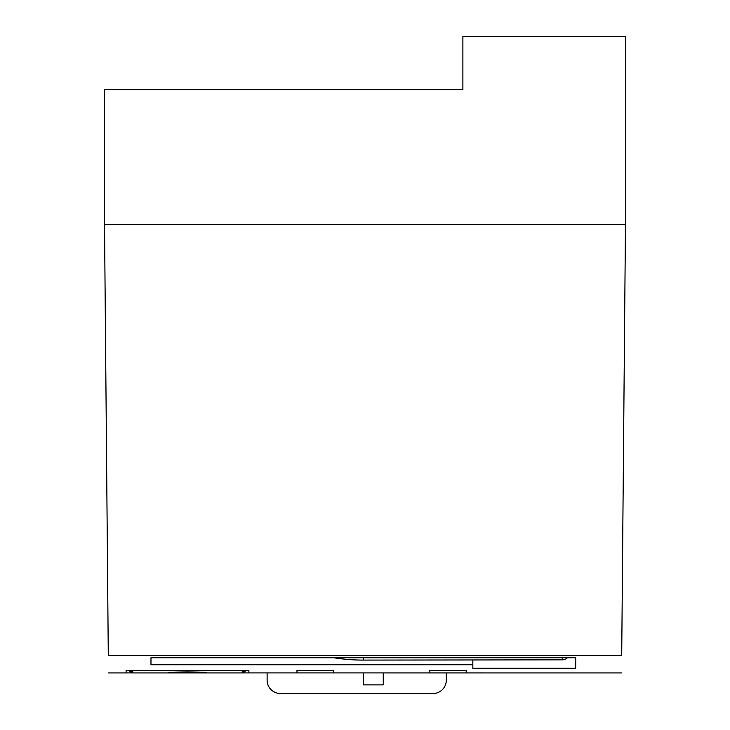 <?xml version="1.0" encoding="UTF-8"?>
<svg xmlns="http://www.w3.org/2000/svg" width="730" height="730" viewBox="0 0 730 730"><rect width="100%" height="100%" fill="white"/><g stroke="black" fill="none" stroke-linecap="round" stroke-linejoin="round"><path stroke-width="1.09" d="M187.473 672.084C204.601 672.303 204.601 672.485 187.473 672.631C204.601 672.485 204.601 672.303 187.473 672.084C170.355 672.303 170.355 672.485 187.473 672.631C170.355 672.485 170.355 672.303 187.473 672.084M187.473 671.901C213.16 672.266 213.16 672.54 187.473 672.722C213.16 672.54 213.16 672.266 187.473 671.901C161.795 672.266 161.795 672.54 187.473 672.722C161.795 672.54 161.795 672.266 187.473 671.901M242.588 672.905L248.866 672.905L248.866 670.386L126.089 670.386L126.089 672.905L132.386 672.905M126.089 670.386L126.089 672.923L108.442 672.923M248.866 670.386L248.866 672.905L621.558 672.923M108.286 655.522C108.487 678.727 108.487 678.727 108.286 655.522L621.714 655.522C621.513 678.727 621.513 678.727 621.714 655.522L625.473 224.311L625.473 36.5L462.884 36.5L462.884 89.589L104.527 89.589L104.527 224.311L108.286 655.522M575.705 657.748L575.705 668.279L472.839 668.279L472.839 664.738L150.973 664.738L150.973 657.748L575.705 657.748L575.705 668.279M429.705 670.386L429.705 672.923L429.705 670.386L466.205 670.386L466.205 672.923L466.205 670.386M296.973 670.386L296.973 672.923L296.973 670.386L333.473 670.386L333.473 672.923L333.473 670.386M472.839 659.957L472.839 664.738M150.973 657.748L150.973 664.738M363.339 672.923L363.339 684.877L383.25 684.877L383.25 672.923M446.295 672.905L446.295 680.223A13.277 13.277 0 0 1 433.027 693.5L280.384 693.5A13.277 13.277 0 0 1 267.116 680.223L267.116 672.923M363.449 660.093A185.821 185.821 0 0 1 333.811 657.748A185.821 185.821 0 0 0 363.449 660.093L562.538 659.838L363.449 660.093L363.449 657.748M562.538 659.838A6.634 6.634 0 0 0 567.365 657.748A6.634 6.634 0 0 1 562.538 659.838L562.538 657.748M245.453 670.386A3.321 3.321 0 0 1 242.223 672.923L245.453 670.386M129.502 670.386A3.321 3.321 180 0 0 132.723 672.923L242.223 672.923L242.223 670.669L132.723 670.669L132.723 672.923L129.502 670.386M104.527 224.311L625.473 224.311M243.574 670.386A3.321 3.312 180 0 1 242.223 670.669L242.223 670.386M132.723 670.386L132.723 670.669A3.321 3.312 0 0 1 131.382 670.386"/></g></svg>
